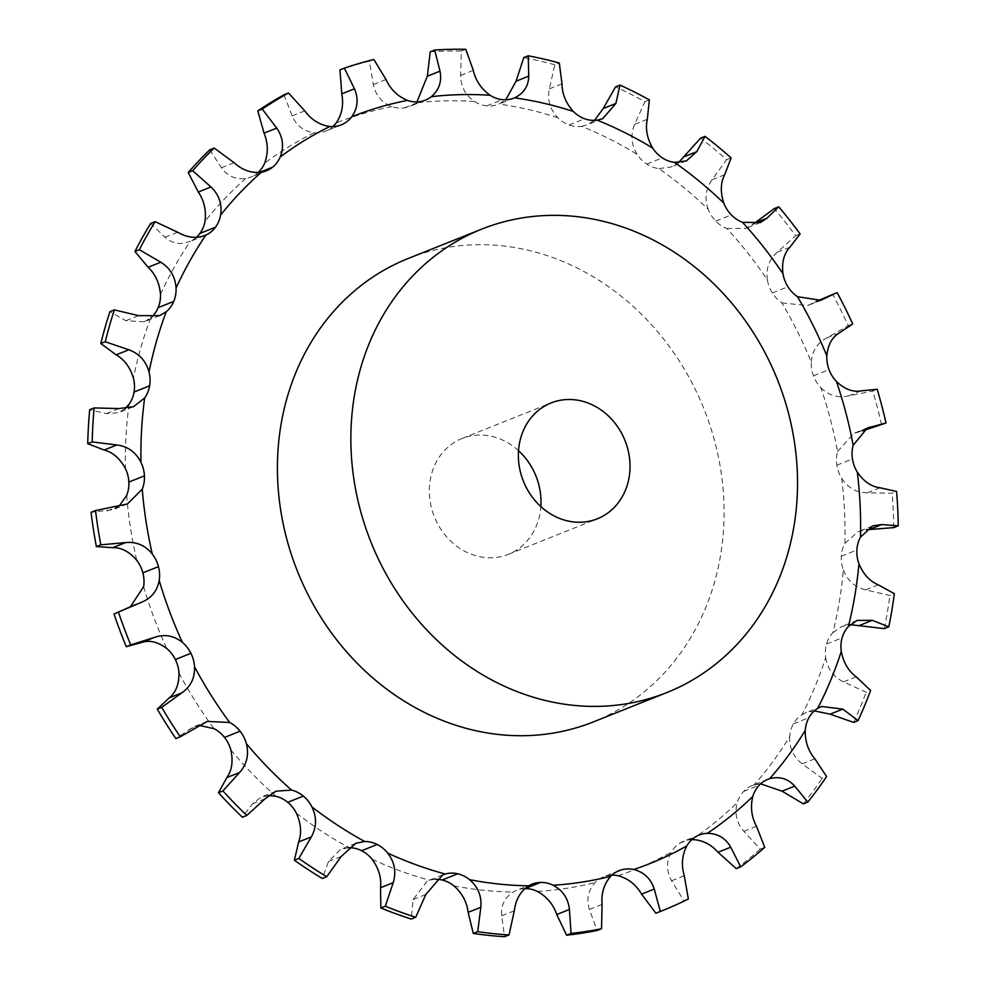 <?xml version="1.0" encoding="UTF-8"?>
<svg xmlns="http://www.w3.org/2000/svg" width="986" height="986" viewBox="0 0 986 986"><rect width="100%" height="100%" fill="white"/><g stroke="black" fill="none" stroke-linecap="round" stroke-linejoin="round"><path stroke-width="0.74" stroke-dasharray="4.93 3.7" d="M767.847 779.334L752.269 785.559A31.195 27.361 68.2 0 1 754.105 784.905A402.066 352.68 68.2 0 0 789.663 736.628A31.195 27.361 68.2 0 1 793.385 723.86L793.385 723.86A31.195 27.361 68.2 0 1 802 714.69A402.066 352.68 68.2 0 0 825.689 657.662A31.195 27.361 68.2 0 1 826.551 644.018L826.551 644.018A31.195 27.361 68.2 0 1 832.825 632.704A402.066 352.68 68.2 0 0 843.363 569.994A31.195 27.361 68.2 0 1 841.304 556.215L841.304 556.215A31.195 27.361 68.2 0 1 844.891 543.372A402.066 352.68 68.2 0 0 841.724 478.358A31.195 27.361 68.2 0 1 836.855 465.182L836.855 465.182A31.195 27.361 68.2 0 1 837.582 451.514A402.066 352.68 68.2 0 0 820.857 387.695A31.195 27.361 68.2 0 1 813.462 375.839L813.462 375.839A31.195 27.361 68.2 0 1 811.256 362.072A402.066 352.68 68.2 0 0 781.898 302.899A31.195 27.361 68.2 0 1 772.358 293.002L772.358 293.002A31.195 27.361 68.2 0 1 767.367 279.876A402.066 352.68 68.2 0 0 726.941 228.53A31.195 27.361 68.2 0 1 715.774 221.123L715.774 221.123A31.195 27.361 68.2 0 1 708.256 209.352A402.066 352.68 68.2 0 0 658.956 168.606A31.195 27.361 68.2 0 1 646.754 164.095L646.754 164.095A31.195 27.361 68.2 0 1 637.129 154.297A402.066 352.68 68.2 0 0 581.604 126.356A31.195 27.361 68.2 0 1 569.033 124.975L569.033 124.975A31.195 27.361 68.2 0 1 557.793 117.704C550.052 109.495 547.23 99.894 549.338 88.9L554.847 64.793L559.296 63.005M554.847 64.793A450.392 395.053 68.2 0 0 539.342 60.861A450.392 395.053 68.2 0 0 523.776 57.582M430.229 51.814A450.392 395.053 68.2 0 1 461.337 51.075L460.622 75.404C460.782 86.595 465.429 95.297 474.549 101.509A31.195 27.361 68.2 0 0 486.788 105.884L486.788 105.884A31.195 27.361 68.2 0 0 498.485 104.294A31.195 27.361 68.2 0 0 499.039 104.06L505.744 99.783M752.269 785.559A31.195 27.361 68.2 0 0 743.617 791.45L743.617 791.45A31.195 27.361 68.2 0 0 737.22 802.653C734.397 813.265 736.604 822.842 743.826 831.358L760.292 849.119L764.754 847.344M691.925 839.567L691.716 839.579A31.195 27.361 68.2 0 0 683.581 841.28A31.195 27.361 68.2 0 0 679.909 843.129L679.909 843.129A31.195 27.361 68.2 0 0 671.195 852.175C666.166 861.604 666.302 871.131 671.589 880.781L683.902 900.76L688.364 898.985M611.912 875.137A31.195 27.361 68.2 0 0 605.7 876.123L605.7 876.123A31.195 27.361 68.2 0 0 603.568 876.85A31.195 27.361 68.2 0 0 595.137 882.519C588.161 890.247 586.251 899.22 589.394 909.462L597.109 930.488M524.885 888.645A31.195 27.361 68.2 0 0 516.553 890.358A31.195 27.361 68.2 0 0 513.151 892.034C504.598 897.654 500.765 905.592 501.652 915.834L504.561 936.7M435.479 879.339A31.195 27.361 68.2 0 0 429.649 880.239L427.221 881.053L413.097 899.565L411.285 919.051M159.67 315.631L144.215 321.806L150.673 317.936A31.195 27.361 68.2 0 0 151.228 317.467M204.743 235.592L190.298 241.323A31.195 27.361 68.2 0 0 196.35 237.343M209.784 149.823L221.406 167.756C227.507 176.149 235.642 179.723 245.822 178.454A31.195 27.361 68.2 0 0 250.764 177.073A31.195 27.361 68.2 0 0 257.05 173.376L257.05 173.376A31.195 27.361 68.2 0 0 257.999 172.575M284.03 94.779L292.115 115.929C296.503 125.777 303.873 131.384 314.251 132.728A31.195 27.361 68.2 0 0 325.626 131.113A31.195 27.361 68.2 0 0 326.477 130.756L326.477 130.756A31.195 27.361 68.2 0 0 332.849 126.602M339.948 69.907A450.392 395.053 68.2 0 1 369.405 61.255L373.312 84.586C375.678 95.383 381.865 102.729 391.886 106.611A31.195 27.361 68.2 0 0 404.457 107.844L404.457 107.844A31.195 27.361 68.2 0 0 409.708 106.414A31.195 27.361 68.2 0 0 415.747 102.914L416.942 101.903M408.229 258.468A249.52 218.867 -111.8 0 1 632.741 306.017A249.52 218.867 -111.8 0 1 722.455 541.671A249.52 218.867 -111.8 0 1 593.276 721.937M581.604 126.356L587.188 124.865L594.546 120.366M637.129 154.297C631.163 144.548 630.337 134.564 634.664 124.335L644.893 101.644A450.392 395.053 68.2 0 0 615.535 86.879M658.956 168.606L671.146 166.979L678.578 162.542M708.256 209.352C704.398 198.58 705.643 188.733 712.015 179.785L726.645 159.67A450.392 395.053 68.2 0 0 700.578 138.126M160.484 294.333A402.066 352.68 68.2 0 1 190.298 241.323C180.857 245.132 172.414 243.788 164.982 237.269L150.698 223.44M726.941 228.53L745.921 228.333L753.292 224.069M767.367 279.876C765.802 268.673 769.08 259.478 777.214 252.28L795.665 235.728A450.392 395.053 68.2 0 0 774.293 208.576M144.215 321.806L125.912 320.721L109.927 311.662M781.898 302.899L807.534 305.598L816.051 301.519M829.386 295.738L837.176 292.657M811.256 362.072C812.082 351.053 817.234 342.992 826.749 337.915L848.256 325.725A450.392 395.053 68.2 0 0 832.726 294.432M125.037 408.635L118.406 412.727L106.278 413.615L89.701 409.708M820.857 387.695C828.745 395.534 837.952 398.27 848.478 395.928L872.721 391.048L877.183 389.273M881.57 424.793A450.392 395.053 68.2 0 0 872.721 391.048M837.582 451.514L853.802 433.372L862.282 430.944M119.232 505.966L113.23 509.626L91.082 512.326M841.724 478.358C847.911 487.86 856.452 492.68 867.323 492.827L892.133 493.234L896.582 491.459M893.809 527.609A450.392 395.053 68.2 0 0 892.133 493.234M844.891 543.372L858.042 531.737L866.386 529.778M130.522 606.575L124.84 608.843M843.363 569.994C847.529 580.655 854.948 587.286 865.646 589.887L889.902 595.47L894.351 593.683M884.319 628.624A450.392 395.053 68.2 0 0 889.902 595.47M832.825 632.704L841.822 626.541L850.277 624.656M825.689 657.662C827.599 668.902 833.54 676.975 843.535 681.881L866.152 692.234L870.601 690.459M853.617 722.393A450.392 395.053 68.2 0 0 866.152 692.234M802 714.69L805.956 712.681L814.374 710.894M199.924 725.548L193.367 726.978L175.841 738.551M789.663 736.628C789.194 747.869 793.373 756.94 802.185 763.842L822.151 778.336L826.601 776.561M803.356 803.861A450.392 395.053 68.2 0 0 822.151 778.336M754.105 784.905L760.637 783.833M268.562 795.554L261.068 797.144L252.453 803.8L242.371 817.234M736.234 868.641A450.392 395.053 68.2 0 0 760.292 849.119M348.477 847.75L340.478 849.427L328.511 861.542L322.286 878.501M657.748 912.481A450.392 395.053 68.2 0 0 683.902 900.76M518.537 450.701A62.377 54.723 68.2 0 0 462.04 438.487A62.377 54.723 68.2 0 0 434.358 516.713A62.377 54.723 68.2 0 0 508.308 554.354A62.377 54.723 68.2 0 0 540.599 509.294A62.377 54.723 68.2 0 0 540.846 506.594M461.337 51.075L465.786 49.3M369.405 61.255L373.867 59.48M644.893 101.644L649.355 99.869M726.645 159.67L731.094 157.896M795.665 235.728L800.114 233.953M848.256 325.725L852.705 323.95M549.338 88.9L562.008 83.835M557.793 117.704A402.066 352.68 68.2 0 0 528.57 109.569A402.066 352.68 68.2 0 0 499.039 104.06M569.033 124.975L584.612 118.751M691.716 839.579A402.066 352.68 68.2 0 0 737.22 802.653M618.185 875.741A402.066 352.68 68.2 0 0 671.195 852.175M537.481 891.455A402.066 352.68 68.2 0 0 595.137 882.519M453.967 885.872A402.066 352.68 68.2 0 0 513.151 892.034M372.129 859.299A402.066 352.68 68.2 0 0 429.649 880.239M296.379 813.167A402.066 352.68 68.2 0 0 349.155 847.738M230.823 749.952A402.066 352.68 68.2 0 0 275.981 796.306M178.971 673.068A402.066 352.68 68.2 0 0 214.098 728.703M143.623 586.67A402.066 352.68 68.2 0 0 166.819 648.578M126.689 495.391A402.066 352.68 68.2 0 0 136.709 560.258M129.08 404.186A402.066 352.68 68.2 0 0 125.382 468.486M150.673 317.936A402.066 352.68 68.2 0 0 133.443 378.23M245.822 178.454A402.066 352.68 68.2 0 0 205.014 221.345M314.251 132.728A402.066 352.68 68.2 0 0 264.655 163.183M391.886 106.611A402.066 352.68 68.2 0 0 336.177 122.979M474.549 101.509A402.066 352.68 68.2 0 0 415.747 102.914M486.788 105.884L502.367 99.66M460.622 75.404L473.292 70.351M404.457 107.844L420.036 101.62M373.312 84.586L385.994 79.521M326.477 130.756L340.343 125.222M292.115 115.929L304.785 110.863M634.664 124.335L647.334 119.269M646.754 164.095L662.333 157.871M257.05 173.376L259.244 172.501M221.406 167.756L234.076 162.69M712.015 179.785L724.685 174.732M715.774 221.123L731.353 214.899M164.982 237.269L177.665 232.215M777.214 252.28L789.885 247.227M772.358 293.002L787.937 286.778M125.912 320.721L138.582 315.668M810.122 304.415L818.725 300.989M826.749 337.915L839.419 332.849M813.462 375.839L829.041 369.614M106.278 413.615L118.961 408.561M848.478 395.928L861.148 390.875M857.943 432.053L864.315 429.514M836.855 465.182L852.446 458.958M107.154 510.945L119.836 505.88M867.323 492.827L879.993 487.774M841.304 556.215L856.883 549.991M128.488 607.462L141.158 602.397M865.646 589.887L878.316 584.834M826.551 644.018L842.13 637.794M843.535 681.881L856.205 676.827M793.385 723.86L808.964 717.635M189.016 729.443L201.686 724.39M802.185 763.842L814.855 758.789M743.617 791.45L759.195 785.226M252.453 803.8L265.123 798.734M743.826 831.358L756.496 826.305M679.909 843.129L695.487 836.904M328.511 861.542L341.193 856.477M671.589 880.781L684.259 875.728M605.7 876.123L617.088 871.575M413.097 899.565L425.779 894.512M589.394 909.462L602.064 904.396M501.652 915.834L514.322 910.781M602.705 118.677L587.188 124.865M514.063 98.07L498.485 104.294M425.286 100.19L409.708 106.414M341.205 124.889L325.626 131.113M266.343 170.849L250.764 177.073M686.367 160.915L671.146 166.979M760.428 222.54L745.921 228.333M820.833 300.286L807.534 305.598M133.467 406.713L118.406 412.727M867.397 427.949L853.802 433.372M127.441 503.945L113.23 509.626M872.733 525.871L858.042 531.737M141.873 602.126L129.03 607.253M857.13 620.428L841.822 626.541M821.498 706.469L805.956 712.681M207.343 721.407L193.367 726.978M275.981 791.191L261.068 797.144M699.16 835.068L683.581 841.28M355.884 843.277L340.478 849.427M442.788 874.841L427.221 881.053M619.146 870.638L603.568 876.85M532.132 884.134L516.553 890.358M508.308 554.354L597.331 518.809M462.04 438.487L551.075 402.941"/><path stroke-width="1.48" d="M505.744 99.783L516.085 81.185L523.776 57.582L528.225 55.795A450.392 395.053 68.2 0 1 543.804 59.074A450.392 395.053 68.2 0 1 559.296 63.005L562.008 83.835C562.106 93.953 565.89 103.16 573.371 111.48A31.195 27.361 68.2 0 0 584.612 118.751L584.612 118.751A31.195 27.361 68.2 0 0 597.183 120.144L602.705 118.677L615.905 103.456L619.984 85.092A450.392 395.053 68.2 0 1 649.355 99.869L647.334 119.269C645.214 128.624 647.001 138.225 652.707 148.085A31.195 27.361 68.2 0 0 662.333 157.871A31.195 27.361 68.2 0 0 674.535 162.394L686.367 160.915L696.782 151.671L705.027 136.351A450.392 395.053 68.2 0 1 731.094 157.896L724.685 174.732C720.519 182.792 720.236 192.258 723.835 203.128A31.195 27.361 68.2 0 0 731.353 214.899A31.195 27.361 68.2 0 0 742.532 222.318L760.428 222.54L767.009 218.165L778.743 206.801A450.392 395.053 68.2 0 1 800.114 233.953L789.885 247.227C783.969 253.538 781.652 262.35 782.946 273.652A31.195 27.361 68.2 0 0 787.937 286.778A31.195 27.361 68.2 0 0 797.477 296.675L820.833 300.286L835.327 293.372L816.051 301.519M655.875 913.221L660.324 911.446A450.392 395.053 68.2 0 0 662.198 910.707L657.748 912.481A450.392 395.053 68.2 0 1 655.875 913.221L641.59 894.129C635.982 884.615 628.181 878.489 618.185 875.741A31.195 27.361 68.2 0 0 611.912 875.137M566.617 935.221L571.067 933.446A450.392 395.053 68.2 0 0 601.559 928.713L597.109 930.488A450.392 395.053 68.2 0 1 566.617 935.221L556.757 914.527C553.269 904.335 546.848 896.656 537.481 891.455A31.195 27.361 68.2 0 0 524.996 888.632L524.996 888.632A31.195 27.361 68.2 0 0 524.885 888.645M473.268 933.446L477.717 931.671A450.392 395.053 68.2 0 0 509.022 934.925L504.561 936.7A450.392 395.053 68.2 0 1 473.268 933.446L468.153 912.346C466.92 902.067 462.188 893.242 453.967 885.872A31.195 27.361 68.2 0 0 442.147 880.017L442.147 880.017A31.195 27.361 68.2 0 0 435.479 879.339M380.867 907.983L385.316 906.208A450.392 395.053 68.2 0 0 415.735 917.276L411.285 919.051A450.392 395.053 68.2 0 1 380.867 907.983L380.534 887.72C381.57 877.922 378.76 868.444 372.129 859.299A31.195 27.361 68.2 0 0 361.615 850.708L361.615 850.708A31.195 27.361 68.2 0 0 349.155 847.738L348.477 847.75M294.383 860.223L298.832 858.436A450.392 395.053 68.2 0 0 326.736 876.727L322.286 878.501A450.392 395.053 68.2 0 1 294.383 860.223L298.647 841.97C301.815 833.195 301.063 823.593 296.379 813.167A31.195 27.361 68.2 0 0 287.752 802.308L287.752 802.308A31.195 27.361 68.2 0 0 275.981 796.306L268.562 795.554M218.485 792.719L222.935 790.945A450.392 395.053 68.2 0 0 246.82 815.459L242.371 817.234A450.392 395.053 68.2 0 1 218.485 792.719L226.891 777.56C231.969 770.312 233.275 761.118 230.823 749.952A31.195 27.361 68.2 0 0 224.525 737.417L224.525 737.417A31.195 27.361 68.2 0 0 214.098 728.703L199.924 725.548M157.267 709.131L161.716 707.356A450.392 395.053 68.2 0 0 180.29 736.776L175.841 738.551A450.392 395.053 68.2 0 1 157.267 709.131L169.136 697.952C175.791 692.653 179.07 684.358 178.971 673.068A31.195 27.361 68.2 0 0 175.348 659.535L175.348 659.535A31.195 27.361 68.2 0 0 166.819 648.578C157.982 641.849 149.589 639.828 141.627 642.502L126.282 646.693L130.731 644.918L154.297 637.449C164.465 633.887 173.832 635.526 182.398 642.354A31.195 27.361 68.2 0 1 190.927 653.311L190.927 653.311A31.195 27.361 68.2 0 1 194.55 666.844A402.066 352.68 68.2 0 0 229.676 722.479A31.195 27.361 68.2 0 1 240.103 731.193L240.103 731.193A31.195 27.361 68.2 0 1 246.401 743.727A402.066 352.68 68.2 0 0 291.56 790.082A31.195 27.361 68.2 0 1 303.331 796.084L303.331 796.084A31.195 27.361 68.2 0 1 311.958 806.942A402.066 352.68 68.2 0 0 364.734 841.514A31.195 27.361 68.2 0 1 377.194 844.497L377.194 844.497A31.195 27.361 68.2 0 1 387.708 853.087A402.066 352.68 68.2 0 0 445.228 874.015A31.195 27.361 68.2 0 1 457.726 873.793L457.726 873.793A31.195 27.361 68.2 0 1 469.546 879.66A402.066 352.68 68.2 0 0 528.73 885.822A31.195 27.361 68.2 0 1 532.132 884.134A31.195 27.361 68.2 0 1 540.574 882.421L540.574 882.421A31.195 27.361 68.2 0 1 553.06 885.231A402.066 352.68 68.2 0 0 610.716 876.295A31.195 27.361 68.2 0 1 619.146 870.638A31.195 27.361 68.2 0 1 621.279 869.898L621.279 869.898A31.195 27.361 68.2 0 1 633.764 869.516A402.066 352.68 68.2 0 0 686.774 845.951A31.195 27.361 68.2 0 1 695.487 836.904L695.487 836.904A31.195 27.361 68.2 0 1 699.16 835.068A31.195 27.361 68.2 0 1 707.295 833.355A402.066 352.68 68.2 0 0 752.799 796.442A31.195 27.361 68.2 0 1 759.195 785.226L759.195 785.226A31.195 27.361 68.2 0 1 767.847 779.334A31.195 27.361 68.2 0 1 769.684 778.693A402.066 352.68 68.2 0 0 805.242 730.416A31.195 27.361 68.2 0 1 808.964 717.635L808.964 717.635A31.195 27.361 68.2 0 1 817.579 708.478A402.066 352.68 68.2 0 0 841.268 651.438A31.195 27.361 68.2 0 1 842.13 637.794L842.13 637.794A31.195 27.361 68.2 0 1 848.404 626.492A402.066 352.68 68.2 0 0 858.942 563.77A31.195 27.361 68.2 0 1 856.883 549.991L856.883 549.991A31.195 27.361 68.2 0 1 860.47 537.16A402.066 352.68 68.2 0 0 857.302 472.134A31.195 27.361 68.2 0 1 852.446 458.958L852.446 458.958A31.195 27.361 68.2 0 1 853.161 445.29A402.066 352.68 68.2 0 0 836.436 381.471A31.195 27.361 68.2 0 1 829.041 369.614L829.041 369.614A31.195 27.361 68.2 0 1 826.835 355.847A402.066 352.68 68.2 0 0 797.477 296.675M130.522 606.575L143.623 586.67A31.195 27.361 68.2 0 0 142.871 572.854L142.871 572.854A31.195 27.361 68.2 0 0 136.709 560.258C129.351 551.63 121.389 547.44 112.823 547.661L96.382 546.614L100.831 544.839L125.493 542.596C136.265 541.499 145.201 545.307 152.288 554.033A31.195 27.361 68.2 0 1 158.45 566.63L158.45 566.63A31.195 27.361 68.2 0 1 159.202 580.446A402.066 352.68 68.2 0 0 182.398 642.354M119.232 505.966L126.689 495.391A31.195 27.361 68.2 0 0 128.858 482.055L128.858 482.055A31.195 27.361 68.2 0 0 125.382 468.486C119.898 458.441 112.835 452.291 104.183 450.023L87.742 443.712L92.191 441.938L116.853 444.957C127.712 446.35 135.748 452.118 140.961 462.261A31.195 27.361 68.2 0 1 144.437 475.831L144.437 475.831A31.195 27.361 68.2 0 1 142.267 489.179A402.066 352.68 68.2 0 0 152.288 554.033M125.037 408.635L129.08 404.186A31.195 27.361 68.2 0 0 134.047 392.034L134.047 392.034A31.195 27.361 68.2 0 0 133.443 378.23C130.127 367.31 124.359 359.508 116.163 354.849L100.818 343.535L105.268 341.76L128.833 349.784C139.236 353.567 145.977 360.975 149.022 372.005A31.195 27.361 68.2 0 1 149.625 385.809L149.625 385.809A31.195 27.361 68.2 0 1 144.659 397.962A402.066 352.68 68.2 0 0 140.961 462.261M151.228 317.467A31.195 27.361 68.2 0 0 158.167 307.632L158.167 307.632A31.195 27.361 68.2 0 0 160.484 294.333C159.486 283.13 155.369 274.108 148.11 267.28L134.922 251.479L139.371 249.704L160.78 262.214C170.245 268.167 175.335 276.807 176.063 288.122A31.195 27.361 68.2 0 1 173.746 301.42L173.746 301.42A31.195 27.361 68.2 0 1 166.252 311.724A402.066 352.68 68.2 0 0 149.022 372.005M196.35 237.343A31.195 27.361 68.2 0 0 199.924 233.423L199.924 233.423A31.195 27.361 68.2 0 0 205.014 221.345C206.394 210.449 204.164 200.688 198.309 192.036L188.203 172.501L192.652 170.726L210.979 186.97C219.04 194.747 222.244 204.127 220.593 215.121A31.195 27.361 68.2 0 1 215.503 227.199L215.503 227.199A31.195 27.361 68.2 0 1 205.877 235.099A402.066 352.68 68.2 0 0 176.063 288.122M257.999 172.575A31.195 27.361 68.2 0 0 264.655 163.183C268.34 153.2 268.13 143.192 264.051 133.159L257.802 110.876L262.251 109.101L276.721 128.106C283.007 137.251 284.178 146.877 280.234 156.959A31.195 27.361 68.2 0 1 272.629 167.164L272.629 167.164A31.195 27.361 68.2 0 1 266.343 170.849A31.195 27.361 68.2 0 1 261.401 172.23A402.066 352.68 68.2 0 0 220.593 215.121M332.849 126.602A31.195 27.361 68.2 0 0 336.177 122.979C341.957 114.45 343.818 104.738 341.785 93.843L339.948 69.907L344.41 68.133L354.455 88.789C358.694 98.797 357.795 108.127 351.755 116.755A31.195 27.361 68.2 0 1 342.056 124.532L342.056 124.532A31.195 27.361 68.2 0 1 341.205 124.889A31.195 27.361 68.2 0 1 329.829 126.516A402.066 352.68 68.2 0 0 280.234 156.959M528.225 55.795L528.755 76.119C528.508 86.152 523.788 93.387 514.63 97.836A31.195 27.361 68.2 0 1 514.063 98.07A31.195 27.361 68.2 0 1 502.367 99.66L502.367 99.66A31.195 27.361 68.2 0 1 490.141 95.285A402.066 352.68 68.2 0 0 431.326 96.69A31.195 27.361 68.2 0 1 425.286 100.19A31.195 27.361 68.2 0 1 420.036 101.62L420.036 101.62A31.195 27.361 68.2 0 1 407.464 100.399A402.066 352.68 68.2 0 0 351.755 116.755M666.721 692.616L593.276 721.937A249.52 218.867 -111.8 0 1 297.489 571.362A249.52 218.867 -111.8 0 1 408.229 258.468L481.673 229.146A249.52 218.867 68.2 0 0 370.933 542.041A249.52 218.867 68.2 0 0 666.721 692.616A249.52 218.867 68.2 0 0 795.912 512.338A249.52 218.867 68.2 0 0 706.186 276.696A249.52 218.867 68.2 0 0 481.673 229.146M594.546 120.366L603.235 108.509L615.535 86.879L619.984 85.092M416.942 101.903L427.332 76.205L430.229 51.814L434.69 50.039A450.392 395.053 68.2 0 1 465.786 49.3L473.292 70.351C475.671 80.655 481.279 88.962 490.141 95.285M434.69 50.039L440.002 71.14C442.024 81.456 439.127 89.972 431.326 96.69M344.41 68.133A450.392 395.053 68.2 0 1 373.867 59.48L385.994 79.521C390.555 89.443 397.715 96.394 407.464 100.399M257.802 110.876A450.392 395.053 68.2 0 1 284.03 94.779L288.479 92.992L304.785 110.863C311.379 119.836 319.723 125.049 329.829 126.516M188.203 172.501A450.392 395.053 68.2 0 1 209.784 149.823L214.233 148.048L234.076 162.69C242.383 170.208 251.492 173.388 261.401 172.23M678.578 162.542L700.578 138.126L705.027 136.351M134.922 251.479A450.392 395.053 68.2 0 1 150.698 223.44L155.147 221.665L177.665 232.215C187.303 237.848 196.707 238.809 205.877 235.099L204.743 235.592M753.292 224.069L774.293 208.576L778.743 206.801M100.818 343.535A450.392 395.053 68.2 0 1 109.927 311.662L114.376 309.875L138.582 315.668L159.67 315.631L166.252 311.724M835.327 293.372L837.176 292.657A450.392 395.053 68.2 0 1 852.705 323.95L839.419 332.849C832.122 337.064 827.92 344.73 826.835 355.847M87.742 443.712A450.392 395.053 68.2 0 1 89.701 409.708L94.151 407.933L118.961 408.561L133.467 406.713L144.659 397.962M862.282 430.944L886.02 423.019A450.392 395.053 68.2 0 0 877.183 389.273L861.148 390.875C852.828 392.342 844.583 389.199 836.436 381.471M886.02 423.019L867.397 427.949L853.161 445.29M96.382 546.614A450.392 395.053 68.2 0 1 91.082 512.326L95.543 510.538L127.441 503.945L142.267 489.179M866.386 529.778L893.809 527.609L898.258 525.834A450.392 395.053 68.2 0 0 896.582 491.459L879.993 487.774C871.328 486.739 863.761 481.525 857.302 472.134M898.258 525.834L881.792 524.577L872.733 525.871L860.47 537.16M136.13 604.344L114.019 613.958L141.873 602.126M141.158 602.397C151.191 598.465 157.205 591.156 159.202 580.446M850.277 624.656L884.319 628.624L888.78 626.85A450.392 395.053 68.2 0 0 894.351 593.683L878.316 584.834C869.837 581.346 863.366 574.32 858.942 563.77M114.019 613.958A450.392 395.053 68.2 0 0 126.282 646.693M888.78 626.85L872.351 620.33L857.13 620.428L848.404 626.492M161.716 707.356L181.806 692.899C190.668 686.712 194.92 678.035 194.55 666.844M814.374 710.894L830.126 714.172L853.617 722.393L858.067 720.618A450.392 395.053 68.2 0 0 870.601 690.459L856.205 676.827C848.416 671.035 843.437 662.58 841.268 651.438M858.067 720.618L842.796 709.107L821.498 706.469L817.579 708.478M180.29 736.776L207.343 721.407L229.676 722.479M222.935 790.945L239.561 772.494C246.845 764.372 249.125 754.783 246.401 743.727M760.637 783.833L782.058 791.179L803.356 803.861L807.805 802.086A450.392 395.053 68.2 0 0 826.601 776.561L814.855 758.789C808.249 750.999 805.044 741.534 805.242 730.416M807.805 802.086L794.728 786.113C787.913 778.607 779.569 776.13 769.684 778.693M246.82 815.459L265.123 798.734L275.981 791.191L291.56 790.082M298.832 858.436L311.317 836.904C316.691 827.254 316.913 817.271 311.958 806.942M691.716 839.579C701.785 839.727 710.573 843.954 718.067 852.261L736.234 868.641L740.683 866.854A450.392 395.053 68.2 0 0 764.754 847.344L756.496 826.305C751.48 816.901 750.247 806.942 752.799 796.442M740.683 866.854L730.737 847.196C725.449 838.014 717.635 833.392 707.295 833.355M326.736 876.727L341.193 856.477L355.884 843.277L364.734 841.514M385.316 906.208L393.217 882.667C396.446 871.981 394.61 862.121 387.708 853.087M662.198 910.707A450.392 395.053 68.2 0 0 688.364 898.985L684.259 875.728C681.178 865.19 682.004 855.269 686.774 845.951M660.324 911.446L654.26 889.064C650.859 878.674 644.031 872.154 633.764 869.516M415.735 917.276L425.779 894.512L442.788 874.841L445.228 874.015M477.717 931.671L480.823 907.293C481.797 896.126 478.037 886.919 469.546 879.66M601.559 928.713L602.064 904.396C601.127 893.279 604.011 883.912 610.716 876.295M571.067 933.446L569.427 909.462C568.158 898.394 562.698 890.321 553.06 885.231M509.022 934.925L514.322 910.781C515.641 899.651 520.448 891.332 528.73 885.822M540.846 506.594A62.377 54.723 68.2 0 0 518.537 450.701M288.479 92.992A450.392 395.053 68.2 0 0 262.251 109.101M214.233 148.048A450.392 395.053 68.2 0 0 192.652 170.726M155.147 221.665A450.392 395.053 68.2 0 0 139.371 249.704M114.376 309.875A450.392 395.053 68.2 0 0 105.268 341.76M94.151 407.933A450.392 395.053 68.2 0 0 92.191 441.938M95.543 510.538A450.392 395.053 68.2 0 0 100.831 544.839M118.468 612.183A450.392 395.053 68.2 0 0 130.731 644.918M629.623 473.748A62.377 54.723 68.2 0 0 607.203 414.835A62.377 54.723 68.2 0 0 551.075 402.941A62.377 54.723 68.2 0 0 523.381 481.168A62.377 54.723 68.2 0 0 597.331 518.809A62.377 54.723 68.2 0 0 629.623 473.748M573.371 111.48A402.066 352.68 68.2 0 0 544.149 103.345A402.066 352.68 68.2 0 0 514.63 97.836M516.085 81.185L528.755 76.119M782.946 273.652A402.066 352.68 68.2 0 0 742.532 222.318M723.835 203.128A402.066 352.68 68.2 0 0 674.535 162.394M652.707 148.085A402.066 352.68 68.2 0 0 597.183 120.144M603.235 108.509L615.905 103.456M427.332 76.205L440.002 71.14M341.785 93.843L354.455 88.789M340.343 125.222L342.056 124.532M264.051 133.159L276.721 128.106M259.244 172.501L272.629 167.164M684.111 156.725L696.782 151.671M198.309 192.036L210.979 186.97M199.924 233.423L215.503 227.199M754.339 223.218L767.009 218.165M148.11 267.28L160.78 262.214M158.167 307.632L173.746 301.42M818.725 300.989L822.805 299.362M116.163 354.849L128.833 349.784M134.047 392.034L149.625 385.809M864.315 429.514L870.613 427M104.183 450.023L116.853 444.957M128.858 482.055L144.437 475.831M869.122 529.63L881.792 524.577M112.823 547.661L125.493 542.596M142.871 572.854L158.45 566.63M859.681 625.395L872.351 620.33M141.627 642.502L154.297 637.449M175.348 659.535L190.927 653.311M169.136 697.952L181.806 692.899M830.126 714.172L842.796 709.107M224.525 737.417L240.103 731.193M226.891 777.56L239.561 772.494M782.058 791.179L794.728 786.113M287.752 802.308L303.331 796.084M298.647 841.97L311.317 836.904M718.067 852.261L730.737 847.196M361.615 850.708L377.194 844.497M380.534 887.72L393.217 882.667M641.59 894.129L654.26 889.064M617.088 871.575L621.279 869.898M442.147 880.017L457.726 873.793M468.153 912.346L480.823 907.293M556.757 914.527L569.427 909.462M524.996 888.632L540.574 882.421"/></g></svg>
